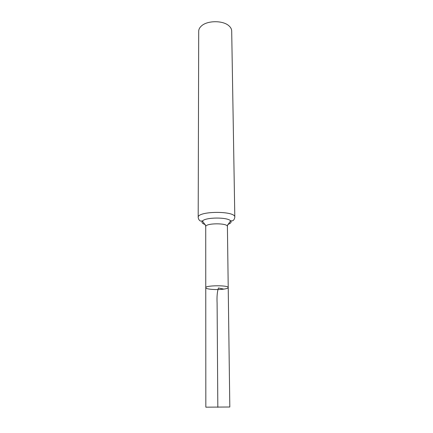 <?xml version="1.0" encoding="UTF-8"?>
<svg xmlns="http://www.w3.org/2000/svg" width="433" height="433" viewBox="0 0 433 433"><rect width="100%" height="100%" fill="white"/><g stroke="black" fill="none" stroke-linecap="round" stroke-linejoin="round"><path stroke-width="0.65" d="M223.866 289.114C226.681 288.708 228.131 288.189 228.223 287.561C228.824 285.093 205.123 285.26 205.762 287.718C205.437 289.271 217.057 290.142 223.866 289.114L218.443 287.977C217.231 291.625 216.781 296.686 217.101 303.16L217.826 407.285M198.19 217.469C197.085 210.887 235.823 210.617 234.81 217.209L231.693 30.96C231.644 29.049 230.67 27.29 228.786 25.693C222.833 20.313 207.418 20.421 201.54 25.883C199.678 27.506 198.731 29.276 198.709 31.192L198.19 217.469C198.715 220.808 200.972 221.22 200.582 221.046L202.465 221.014C201.296 222.356 202.227 223.552 205.269 224.597M228.223 287.561C228.824 285.093 205.123 285.26 205.762 287.718L205.832 407.172L229.815 407.004L227.406 226.54C227.969 222.827 205.107 222.984 205.724 226.692L205.762 287.718M227.834 224.44C230.854 223.352 231.774 222.145 230.583 220.819C227.547 217.03 205.448 217.182 202.465 221.014L205.567 225.458L205.724 226.692M234.81 217.209C234.329 220.565 232.077 221.003 232.472 220.825L230.583 220.819L227.541 225.306L227.406 226.54"/></g></svg>
